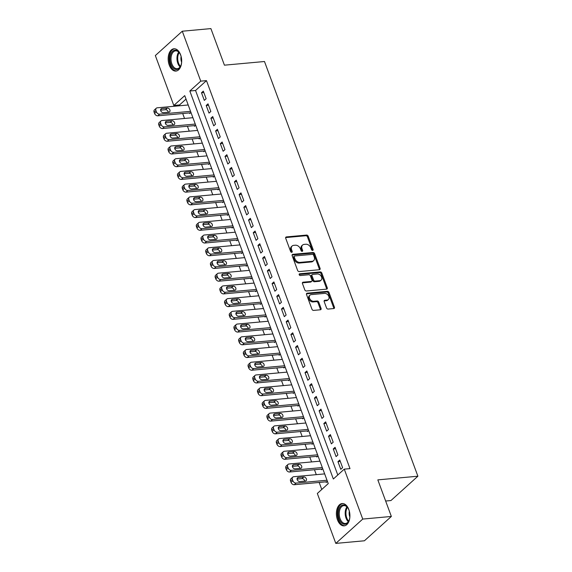 <?xml version="1.0" encoding="UTF-8"?>
<svg xmlns="http://www.w3.org/2000/svg" width="572" height="572" viewBox="0 0 572 572"><rect width="100%" height="100%" fill="white"/><g stroke="black" fill="none" stroke-linecap="round" stroke-linejoin="round"><path stroke-width="0.86" d="M312.627 250.429A0.987 0.722 47.9 0 0 313.091 249.485L308.186 236.222A1.409 1.03 47.9 0 0 306.599 235.071L286.379 236.922A1.409 1.03 47.9 0 0 285.893 237.123A1.409 1.03 47.9 0 0 285.714 238.274L290.626 251.544A0.987 0.722 47.9 0 0 292.199 251.394L291.563 249.678A4.512 3.296 47.9 0 1 292.135 246.003A4.512 3.296 47.9 0 1 293.679 245.352L295.367 245.202A4.512 3.296 47.9 0 1 300.436 248.87L301.072 250.586A0.987 0.722 47.9 0 0 302.645 250.443L302.009 248.727A4.512 3.296 47.9 0 1 302.581 245.052A4.512 3.296 47.9 0 1 304.125 244.401L305.813 244.244A4.512 3.296 47.9 0 1 310.882 247.912L311.518 249.628A0.987 0.722 47.9 0 0 312.627 250.429M312.426 250.422A0.987 0.722 47.9 0 0 312.362 250.143L307.457 236.88A1.409 1.03 47.9 0 0 305.87 235.728L285.65 237.58A1.409 1.03 47.9 0 0 285.642 237.58L286.379 236.922M291.527 252.331A0.987 0.722 47.9 0 0 291.47 252.052L290.833 250.336L291.563 249.678M301.98 251.38A0.987 0.722 47.9 0 0 301.916 251.101L301.28 249.385L302.009 248.727M337.473 519.826A11.197 6.714 84.8 0 1 342.135 503.546A11.197 6.714 84.8 0 1 348.834 509.566A11.197 6.714 84.8 0 1 344.172 525.847A11.197 6.714 84.8 0 1 337.473 519.826M169.248 65.051A11.197 6.714 84.8 0 1 173.909 48.77A11.197 6.714 84.8 0 1 180.609 54.79A11.197 6.714 84.8 0 1 175.947 71.071A11.197 6.714 84.8 0 1 169.248 65.051M326.526 307.929A1.409 1.03 47.9 0 0 328.106 309.073L333.783 308.558A1.409 1.03 47.9 0 0 334.262 308.351A1.409 1.03 47.9 0 0 334.441 307.207L328.993 292.471A1.409 1.03 47.9 0 0 327.406 291.327L307.185 293.171A1.409 1.03 47.9 0 0 306.699 293.379A1.409 1.03 47.9 0 0 306.52 294.523L311.976 309.259A1.409 1.03 47.9 0 0 313.556 310.403L320.413 309.781A1.409 1.03 47.9 0 0 320.892 309.574A1.409 1.03 47.9 0 0 321.071 308.43L318.74 302.123A1.409 1.03 47.9 0 0 317.153 300.979L313.756 301.287A3.768 2.753 47.9 0 1 309.917 299.042A3.768 2.753 47.9 0 1 309.995 295.152A3.768 2.753 47.9 0 1 311.29 294.609L324.603 293.386A3.768 2.753 47.9 0 1 328.442 295.638A3.768 2.753 47.9 0 1 328.364 299.528A3.768 2.753 47.9 0 1 327.07 300.071L324.853 300.271A1.409 1.03 47.9 0 0 324.367 300.472A1.409 1.03 47.9 0 0 324.188 301.623L326.526 307.929M182.282 31.217L210.896 28.6L224.424 65.172L264.486 61.511L417.889 476.211L377.827 479.879L391.355 516.452L362.741 519.069L335.8 543.4L317.331 493.472L328.257 483.605L184.735 95.617L173.809 105.477L155.341 55.548L182.282 31.217L200.751 81.145L189.825 91.012L333.347 479L344.272 469.14L362.741 519.069M344.272 469.14L349.993 468.618L206.471 80.623L200.751 81.145M319.419 269.719A1.409 1.03 47.9 0 0 319.898 269.519A1.409 1.03 47.9 0 0 320.077 268.368L314.629 253.639A1.409 1.03 47.9 0 0 313.041 252.495L292.821 254.34A1.409 1.03 47.9 0 0 292.335 254.547A1.409 1.03 47.9 0 0 292.156 255.691L297.612 270.427A1.409 1.03 47.9 0 0 299.192 271.571L319.419 269.719A1.409 1.03 47.9 0 0 319.348 269.026L313.899 254.297A1.409 1.03 47.9 0 0 312.312 253.146L292.092 254.998A1.409 1.03 47.9 0 0 292.085 254.998L292.821 254.34M321.814 273.051L327.263 287.787A1.409 1.03 47.9 0 1 327.084 288.939A1.409 1.03 47.9 0 1 326.598 289.139L306.377 290.991A1.409 1.03 47.9 0 1 304.79 289.847L302.459 283.54A1.409 1.03 47.9 0 1 302.638 282.389A1.409 1.03 47.9 0 1 303.117 282.189L311.325 281.438A1.409 1.03 47.9 0 0 311.804 281.231A1.409 1.03 47.9 0 0 311.983 280.087L310.439 275.904A1.409 1.03 47.9 0 0 308.851 274.753L300.314 275.54A0.987 0.722 47.9 0 1 299.664 273.788L320.227 271.907A1.409 1.03 47.9 0 1 321.814 273.051L321.085 273.709L326.533 288.445L327.263 287.787M325.983 481.817L326.219 482.453L327.427 481.367M321.278 469.097L321.514 469.734L322.715 468.64M316.573 456.377L316.802 457.014L318.011 455.92M311.862 443.657L312.097 444.294L313.306 443.2M307.157 430.938L307.393 431.567L308.601 430.48M302.452 418.211L302.688 418.847L303.896 417.76M297.747 405.491L297.983 406.127L299.192 405.04M293.043 392.771L293.279 393.407L294.487 392.313M288.338 380.051L288.574 380.687L289.782 379.593M283.633 367.331L283.869 367.968L285.07 366.874M278.929 354.611L279.157 355.241L280.366 354.154M274.217 341.884L274.453 342.521L275.661 341.434M269.512 329.165L269.748 329.801L270.956 328.714M264.807 316.445L265.043 317.081L266.252 315.987M260.103 303.725L260.339 304.361L261.547 303.267M255.398 291.005L255.634 291.641L256.842 290.547M250.693 278.285L250.929 278.921L252.138 277.828M245.989 265.558L246.217 266.195L247.426 265.108M241.277 252.838L241.513 253.475L242.721 252.388M236.572 240.118L236.808 240.755L238.016 239.661M231.867 227.399L232.103 228.035L233.312 226.941M227.163 214.679L227.399 215.315L228.607 214.221M222.458 201.959L222.694 202.595L223.902 201.501M217.753 189.232L217.989 189.868L219.198 188.781M213.049 176.512L213.285 177.148L214.486 176.062M208.344 163.792L208.573 164.429L209.781 163.335M203.632 151.072L203.868 151.709L205.076 150.615M198.927 138.352L199.163 138.989L200.372 137.895M194.223 125.633L194.459 126.269L195.667 125.175M206.135 98.749L203.31 91.112L201.494 92.757L204.311 100.393L206.135 98.749M210.839 111.469L208.015 103.839L206.199 105.484L209.023 113.113L210.839 111.469M215.544 124.188L212.72 116.559L210.904 118.204L213.728 125.833L215.544 124.188M220.249 136.908L217.424 129.279L215.608 130.924L218.433 138.553L220.249 136.908M224.96 149.635L222.136 141.999L220.313 143.643L223.137 151.28L224.96 149.635M229.665 162.355L226.841 154.719L225.018 156.363L227.842 164L229.665 162.355M234.37 175.075L231.546 167.439L229.722 169.083L232.547 176.719L234.37 175.075M239.075 187.795L236.25 180.166L234.427 181.81L237.251 189.439L239.075 187.795M243.779 200.515L240.955 192.886L239.139 194.53L241.956 202.159L243.779 200.515M248.484 213.234L245.66 205.605L243.844 207.25L246.668 214.879L248.484 213.234M253.189 225.961L250.364 218.325L248.548 219.97L251.373 227.606L253.189 225.961M257.893 238.681L255.076 231.045L253.253 232.69L256.077 240.326L257.893 238.681M262.605 251.401L259.781 243.765L257.958 245.409L260.782 253.046L262.605 251.401M267.31 264.121L264.486 256.492L262.662 258.136L265.487 265.765L267.31 264.121M272.015 276.841L269.19 269.212L267.367 270.856L270.191 278.485L272.015 276.841M276.719 289.561L273.895 281.932L272.079 283.576L274.896 291.205L276.719 289.561M281.424 302.288L278.6 294.651L276.784 296.296L279.608 303.932L281.424 302.288M286.129 315.008L283.304 307.371L281.488 309.016L284.313 316.652L286.129 315.008M290.833 327.727L288.009 320.091L286.193 321.736L289.017 329.372L290.833 327.727M295.545 340.447L292.721 332.818L290.898 334.463L293.722 342.092L295.545 340.447M300.25 353.167L297.426 345.538L295.602 347.183L298.427 354.812L300.25 353.167M304.955 365.887L302.13 358.258L300.307 359.902L303.131 367.531L304.955 365.887M309.659 378.614L306.835 370.978L305.012 372.622L307.836 380.258L309.659 378.614M314.364 391.334L311.54 383.698L309.724 385.342L312.541 392.978L314.364 391.334M319.069 404.054L316.245 396.417L314.428 398.062L317.253 405.698L319.069 404.054M323.773 416.773L320.949 409.144L319.133 410.789L321.957 418.418L323.773 416.773M328.478 429.493L325.661 421.864L323.838 423.509L326.662 431.138L328.478 429.493M333.19 442.213L330.366 434.584L328.542 436.229L331.367 443.858L333.19 442.213M337.895 454.94L335.07 447.304L333.247 448.948L336.071 456.585L337.895 454.94M206.471 80.623L195.552 90.49L337.787 474.996M337.952 461.668L340.776 469.305L342.599 467.66L339.775 460.024L337.952 461.668L340.304 461.454M186.022 99.099L179.536 104.955L179.822 105.741M182.704 113.535L184.527 118.461M187.409 126.255L189.239 131.181M192.12 138.975L193.944 143.908M196.825 151.694L198.648 156.628M201.53 164.414L203.353 169.348M206.235 177.134L208.058 182.068M210.939 189.861L212.763 194.787M215.644 202.581L217.467 207.507M220.349 215.301L222.179 220.234M225.061 228.021L226.884 232.954M229.765 240.74L231.588 245.674M234.47 253.46L236.293 258.394M239.175 266.187L240.998 271.114M243.879 278.907L245.703 283.834M248.584 291.627L250.407 296.561M253.289 304.347L255.112 309.28M257.993 317.067L259.824 322M262.705 329.787L264.529 334.72M267.41 342.514L269.233 347.44M272.115 355.233L273.938 360.16M276.819 367.953L278.643 372.887M281.524 380.673L283.347 385.607M286.229 393.393L288.052 398.327M290.933 406.113L292.764 411.046M295.645 418.833L297.469 423.766M300.35 431.56L302.173 436.486M305.055 444.28L306.878 449.213M309.759 456.999L311.583 461.933M314.464 469.719L316.287 474.653M319.169 482.439L321.771 489.468M189.518 112.906L189.754 113.542L190.962 112.455M385.65 501.029L390.948 500.543L417.889 476.211M391.355 516.452L364.421 540.783L335.8 543.4M179.536 104.955L173.809 105.477M195.552 90.49L189.825 91.012M201.494 92.757L203.839 92.542M206.199 105.484L208.544 105.269M210.904 118.204L213.249 117.989M215.608 130.924L217.953 130.709M220.313 143.643L222.665 143.429M225.018 156.363L227.37 156.149M229.722 169.083L232.075 168.869M234.427 181.81L236.779 181.596M239.139 194.53L241.484 194.316M243.844 207.25L246.189 207.035M248.548 219.97L250.893 219.755M253.253 232.69L255.605 232.475M257.958 245.409L260.31 245.195M262.662 258.136L265.015 257.922M267.367 270.856L269.719 270.642M272.079 283.576L274.424 283.362M276.784 296.296L279.129 296.082M281.488 309.016L283.834 308.801M286.193 321.736L288.538 321.521M290.898 334.463L293.25 334.248M295.602 347.183L297.955 346.968M300.307 359.902L302.659 359.688M305.012 372.622L307.364 372.408M309.724 385.342L312.069 385.128M314.428 398.062L316.774 397.847M319.133 410.789L321.478 410.567M323.838 423.509L326.183 423.294M328.542 436.229L330.895 436.014M333.247 448.948L335.6 448.734M302.581 245.052L301.852 245.71A4.512 3.296 47.9 0 0 301.28 249.385M292.135 246.003L291.405 246.661A4.512 3.296 47.9 0 0 290.833 250.336M313.563 255.155A0.987 0.722 47.9 0 0 312.455 254.354L294.702 255.977A0.987 0.722 47.9 0 0 294.237 256.921L294.909 258.73A4.512 3.296 47.9 0 0 299.985 262.398L312.119 261.29A4.512 3.296 47.9 0 0 313.663 260.639A4.512 3.296 47.9 0 0 314.235 256.964L313.563 255.155M294.365 256.12L293.636 256.778A0.987 0.722 47.9 0 0 293.515 257.579L294.237 256.921M313.663 260.639L312.934 261.297A4.512 3.296 47.9 0 1 311.39 261.947L299.256 263.056A4.512 3.296 47.9 0 1 294.18 259.388L293.515 257.579M326.605 289.139A1.409 1.03 47.9 0 0 326.533 288.445M311.804 281.231L311.075 281.889A1.409 1.03 47.9 0 1 310.596 282.096L302.395 282.847A1.409 1.03 47.9 0 0 302.388 282.847M299.142 274.431L319.498 272.565L320.227 271.907M319.834 280.659A3.768 2.753 47.9 0 0 321.121 280.116A3.768 2.753 47.9 0 0 321.199 276.226A3.768 2.753 47.9 0 0 317.36 273.981L312.669 274.41A1.409 1.03 47.9 0 0 312.19 274.61A1.409 1.03 47.9 0 0 312.012 275.761L313.556 279.944A1.409 1.03 47.9 0 0 315.143 281.088L319.834 280.659L319.104 281.317A3.768 2.753 47.9 0 0 320.399 280.773L321.121 280.116M312.19 274.61L311.461 275.268A1.409 1.03 47.9 0 0 311.282 276.419L312.012 275.761M319.104 281.317L314.414 281.746A1.409 1.03 47.9 0 1 312.827 280.602L311.282 276.419M321.085 273.709A1.409 1.03 47.9 0 0 319.498 272.565M328.364 299.528L327.634 300.186A3.768 2.753 47.9 0 1 326.34 300.729L324.124 300.929A1.409 1.03 47.9 0 0 324.117 300.929L324.853 300.271M309.995 295.152L309.266 295.81A3.768 2.753 47.9 0 0 309.187 299.699A3.768 2.753 47.9 0 0 313.027 301.945L313.756 301.287M320.42 309.781A1.409 1.03 47.9 0 0 320.349 309.087L318.011 302.781A1.409 1.03 47.9 0 0 316.43 301.637L313.027 301.945M333.783 308.558A1.409 1.03 47.9 0 0 333.719 307.865L328.264 293.129A1.409 1.03 47.9 0 0 326.683 291.985L306.456 293.829A1.409 1.03 47.9 0 0 306.449 293.829L307.185 293.171M190.547 111.34L159.631 114.164A2.874 2.095 47.9 0 1 156.399 111.833L155.934 110.56A2.874 2.095 47.9 0 1 156.299 108.215A2.874 2.095 47.9 0 1 157.279 107.808L188.195 104.976M190.562 112.813L157.815 115.809A2.874 2.095 -132.1 0 1 154.583 113.47L154.111 112.205A2.874 2.095 -132.1 0 1 154.476 109.86L156.299 108.215M168.225 112.198A2.295 1.68 47.9 0 0 165.494 109.717L160.603 110.16M163.327 112.641L168.826 112.141A2.295 1.68 47.9 0 0 169.612 111.812A2.295 1.68 47.9 0 0 169.655 109.438A2.295 1.68 47.9 0 0 167.317 108.072L161.826 108.573A2.295 1.68 47.9 0 0 161.039 108.902A2.295 1.68 47.9 0 0 160.989 111.275A2.295 1.68 47.9 0 0 163.327 112.641M181.689 61.24A9.695 5.806 84.8 0 1 180.759 65.837A9.695 5.806 84.8 0 1 170.928 64.279A9.695 5.806 84.8 0 1 171.965 52.016A9.695 5.806 84.8 0 1 179.587 53.039A9.695 5.806 84.8 0 1 180.759 55.398A9.695 5.806 84.8 0 1 181.338 57.393M179.737 53.275A8.973 5.377 -95.2 0 0 175.597 50.851A8.973 5.377 -95.2 0 0 171.865 63.892A8.973 5.377 -95.2 0 0 177.234 68.719A8.973 5.377 -95.2 0 0 180.859 65.58M181.102 56.464A6.392 3.832 -95.2 0 0 181.531 61.948A6.392 3.832 -95.2 0 0 181.631 62.198M174.682 48.77A11.125 6.671 -95.2 0 0 170.199 64.936A11.125 6.671 -95.2 0 0 176.712 70.928M349.914 516.015A9.695 5.806 84.8 0 1 349.277 519.834A9.695 5.806 84.8 0 1 348.984 520.613A9.695 5.806 84.8 0 1 341.148 522.479A9.695 5.806 84.8 0 1 338.86 509.395A9.695 5.806 84.8 0 1 347.819 507.822A9.695 5.806 84.8 0 1 349.563 512.169M347.962 508.05A8.973 5.377 -95.2 0 0 343.822 505.627A8.973 5.377 -95.2 0 0 339.818 509.731A8.973 5.377 -95.2 0 0 340.247 519.069A8.973 5.377 -95.2 0 0 345.459 523.494A8.973 5.377 -95.2 0 0 349.092 520.356M342.914 503.546A11.125 6.671 -95.2 0 0 338.088 508.622A11.125 6.671 -95.2 0 0 338.574 520.098A11.125 6.671 -95.2 0 0 344.937 525.704M349.335 511.239A6.392 3.832 -95.2 0 0 349.857 516.974M195.252 124.06L164.336 126.884A2.874 2.095 47.9 0 1 161.104 124.553L160.639 123.28A2.874 2.095 47.9 0 1 161.004 120.935A2.874 2.095 47.9 0 1 161.983 120.528L192.9 117.696M195.267 125.533L162.519 128.528A2.874 2.095 -132.1 0 1 159.288 126.197L158.816 124.925A2.874 2.095 -132.1 0 1 159.18 122.58L161.004 120.935M172.93 124.918A2.295 1.68 47.9 0 0 170.206 122.437L165.308 122.88M168.032 125.361L173.53 124.86A2.295 1.68 47.9 0 0 174.317 124.532A2.295 1.68 47.9 0 0 174.367 122.158A2.295 1.68 47.9 0 0 172.022 120.792L166.531 121.293A2.295 1.68 47.9 0 0 165.744 121.621A2.295 1.68 47.9 0 0 165.694 123.995A2.295 1.68 47.9 0 0 168.032 125.361M199.957 136.78L169.04 139.604A2.874 2.095 47.9 0 1 165.816 137.273L165.344 136A2.874 2.095 47.9 0 1 165.708 133.662A2.874 2.095 47.9 0 1 166.688 133.247L197.605 130.416M199.971 138.252L167.224 141.248A2.874 2.095 -132.1 0 1 163.992 138.917L163.52 137.645A2.874 2.095 -132.1 0 1 163.885 135.307L165.708 133.662M177.635 137.637A2.295 1.68 47.9 0 0 174.91 135.156L170.013 135.6M172.744 138.088L178.235 137.58A2.295 1.68 47.9 0 0 179.022 137.251A2.295 1.68 47.9 0 0 179.072 134.878A2.295 1.68 47.9 0 0 176.727 133.512L171.235 134.012A2.295 1.68 47.9 0 0 170.449 134.341A2.295 1.68 47.9 0 0 170.399 136.715A2.295 1.68 47.9 0 0 172.744 138.088M204.662 149.499L173.752 152.331A2.874 2.095 47.9 0 1 170.52 149.993L170.048 148.72A2.874 2.095 47.9 0 1 170.413 146.382A2.874 2.095 47.9 0 1 171.393 145.967L202.309 143.143M204.683 150.979L171.929 153.975A2.874 2.095 -132.1 0 1 168.697 151.637L168.225 150.364A2.874 2.095 -132.1 0 1 168.59 148.026L170.413 146.382M182.339 150.357A2.295 1.68 47.9 0 0 179.615 147.876L174.717 148.327M177.449 150.808L182.94 150.3A2.295 1.68 47.9 0 0 183.726 149.971A2.295 1.68 47.9 0 0 183.776 147.605A2.295 1.68 47.9 0 0 181.431 146.232L175.94 146.732A2.295 1.68 47.9 0 0 175.154 147.068A2.295 1.68 47.9 0 0 175.103 149.435A2.295 1.68 47.9 0 0 177.449 150.808M209.373 162.219L178.457 165.051A2.874 2.095 47.9 0 1 175.225 162.713L174.753 161.44A2.874 2.095 47.9 0 1 175.118 159.102A2.874 2.095 47.9 0 1 176.105 158.687L207.014 155.863M209.388 163.699L176.634 166.695A2.874 2.095 -132.1 0 1 173.402 164.357L172.937 163.084A2.874 2.095 -132.1 0 1 173.295 160.746L175.118 159.102M187.044 163.077A2.295 1.68 47.9 0 0 184.32 160.596L179.429 161.047M182.153 163.528L187.645 163.027A2.295 1.68 47.9 0 0 188.431 162.691A2.295 1.68 47.9 0 0 188.481 160.324A2.295 1.68 47.9 0 0 186.143 158.952L180.645 159.459A2.295 1.68 47.9 0 0 179.858 159.788A2.295 1.68 47.9 0 0 179.808 162.155A2.295 1.68 47.9 0 0 182.153 163.528M214.078 174.939L183.162 177.77A2.874 2.095 47.9 0 1 179.93 175.432L179.458 174.16A2.874 2.095 47.9 0 1 179.822 171.822A2.874 2.095 47.9 0 1 180.809 171.407L211.726 168.583M214.092 176.419L181.338 179.415A2.874 2.095 -132.1 0 1 178.106 177.077L177.642 175.804A2.874 2.095 -132.1 0 1 178.006 173.466L179.822 171.822M191.749 175.797A2.295 1.68 47.9 0 0 189.025 173.316L184.134 173.766M186.858 176.248L192.349 175.747A2.295 1.68 47.9 0 0 193.136 175.418A2.295 1.68 47.9 0 0 193.186 173.044A2.295 1.68 47.9 0 0 190.848 171.671L185.349 172.179A2.295 1.68 47.9 0 0 184.563 172.508A2.295 1.68 47.9 0 0 184.52 174.882A2.295 1.68 47.9 0 0 186.858 176.248M218.783 187.666L187.866 190.49A2.874 2.095 47.9 0 1 184.634 188.159L184.163 186.887A2.874 2.095 47.9 0 1 184.527 184.542A2.874 2.095 47.9 0 1 185.514 184.127L216.43 181.303M218.797 189.139L186.043 192.135A2.874 2.095 -132.1 0 1 182.818 189.797L182.346 188.531A2.874 2.095 -132.1 0 1 182.711 186.186L184.527 184.542M196.453 188.524A2.295 1.68 47.9 0 0 193.729 186.043L188.839 186.486M191.563 188.967L197.054 188.467A2.295 1.68 47.9 0 0 197.848 188.138A2.295 1.68 47.9 0 0 197.891 185.764A2.295 1.68 47.9 0 0 195.552 184.398L190.054 184.899A2.295 1.68 47.9 0 0 189.268 185.228A2.295 1.68 47.9 0 0 189.225 187.602A2.295 1.68 47.9 0 0 191.563 188.967M223.488 200.386L192.571 203.21A2.874 2.095 47.9 0 1 189.339 200.879L188.867 199.607A2.874 2.095 47.9 0 1 189.232 197.261A2.874 2.095 47.9 0 1 190.219 196.854L221.135 194.022M223.502 201.859L190.755 204.855A2.874 2.095 -132.1 0 1 187.523 202.524L187.051 201.251A2.874 2.095 -132.1 0 1 187.416 198.906L189.232 197.261M201.165 201.244A2.295 1.68 47.9 0 0 198.434 198.763L193.543 199.206M196.267 201.687L201.766 201.187A2.295 1.68 47.9 0 0 202.552 200.858A2.295 1.68 47.9 0 0 202.595 198.484A2.295 1.68 47.9 0 0 200.257 197.118L194.766 197.619A2.295 1.68 47.9 0 0 193.98 197.948A2.295 1.68 47.9 0 0 193.929 200.322A2.295 1.68 47.9 0 0 196.267 201.687M228.192 213.106L197.276 215.93A2.874 2.095 47.9 0 1 194.044 213.599L193.579 212.326A2.874 2.095 47.9 0 1 193.944 209.988A2.874 2.095 47.9 0 1 194.923 209.574L225.84 206.742M228.207 214.579L195.46 217.575A2.874 2.095 -132.1 0 1 192.228 215.244L191.756 213.971A2.874 2.095 -132.1 0 1 192.12 211.633L193.944 209.988M205.87 213.964A2.295 1.68 47.9 0 0 203.146 211.483L198.248 211.926M200.972 214.414L206.471 213.907A2.295 1.68 47.9 0 0 207.257 213.578A2.295 1.68 47.9 0 0 207.3 211.204A2.295 1.68 47.9 0 0 204.962 209.838L199.471 210.339A2.295 1.68 47.9 0 0 198.684 210.668A2.295 1.68 47.9 0 0 198.634 213.041A2.295 1.68 47.9 0 0 200.972 214.414M232.897 225.826L201.98 228.657A2.874 2.095 47.9 0 1 198.756 226.319L198.284 225.046A2.874 2.095 47.9 0 1 198.648 222.708A2.874 2.095 47.9 0 1 199.628 222.293L230.545 219.462M232.911 227.306L200.164 230.294A2.874 2.095 -132.1 0 1 196.932 227.963L196.461 226.691A2.874 2.095 -132.1 0 1 196.825 224.353L198.648 222.708M210.575 226.684A2.295 1.68 47.9 0 0 207.85 224.203L202.953 224.653M205.677 227.134L211.175 226.626A2.295 1.68 47.9 0 0 211.962 226.297A2.295 1.68 47.9 0 0 212.012 223.931A2.295 1.68 47.9 0 0 209.667 222.558L204.175 223.059A2.295 1.68 47.9 0 0 203.389 223.395A2.295 1.68 47.9 0 0 203.339 225.761A2.295 1.68 47.9 0 0 205.677 227.134M237.602 238.545L206.685 241.377A2.874 2.095 47.9 0 1 203.46 239.039L202.988 237.766A2.874 2.095 47.9 0 1 203.353 235.428A2.874 2.095 47.9 0 1 204.333 235.013L235.249 232.189M237.623 240.025L204.869 243.021A2.874 2.095 -132.1 0 1 201.637 240.683L201.165 239.411A2.874 2.095 -132.1 0 1 201.53 237.073L203.353 235.428M215.279 239.403A2.295 1.68 47.9 0 0 212.555 236.922L207.657 237.373M210.389 239.854L215.88 239.353A2.295 1.68 47.9 0 0 216.666 239.017A2.295 1.68 47.9 0 0 216.716 236.651A2.295 1.68 47.9 0 0 214.371 235.278L208.88 235.786A2.295 1.68 47.9 0 0 208.094 236.114A2.295 1.68 47.9 0 0 208.044 238.481A2.295 1.68 47.9 0 0 210.389 239.854M242.306 251.265L211.397 254.097A2.874 2.095 47.9 0 1 208.165 251.759L207.693 250.486A2.874 2.095 47.9 0 1 208.058 248.148A2.874 2.095 47.9 0 1 209.045 247.733L239.954 244.909M242.328 252.745L209.574 255.741A2.874 2.095 -132.1 0 1 206.342 253.403L205.87 252.13A2.874 2.095 -132.1 0 1 206.235 249.792L208.058 248.148M219.984 252.123A2.295 1.68 47.9 0 0 217.26 249.642L212.369 250.093M215.093 252.574L220.585 252.073A2.295 1.68 47.9 0 0 221.371 251.744A2.295 1.68 47.9 0 0 221.421 249.371A2.295 1.68 47.9 0 0 219.083 247.998L213.585 248.505A2.295 1.68 47.9 0 0 212.798 248.834A2.295 1.68 47.9 0 0 212.748 251.208A2.295 1.68 47.9 0 0 215.093 252.574M247.018 263.992L216.102 266.817A2.874 2.095 47.9 0 1 212.87 264.486L212.398 263.213A2.874 2.095 47.9 0 1 212.763 260.868A2.874 2.095 47.9 0 1 213.749 260.453L244.666 257.629M247.032 265.465L214.278 268.461A2.874 2.095 -132.1 0 1 211.047 266.123L210.582 264.857A2.874 2.095 -132.1 0 1 210.946 262.512L212.763 260.868M224.689 264.85A2.295 1.68 47.9 0 0 221.965 262.369L217.074 262.813M219.798 265.294L225.289 264.793A2.295 1.68 47.9 0 0 226.076 264.464A2.295 1.68 47.9 0 0 226.126 262.09A2.295 1.68 47.9 0 0 223.788 260.725L218.29 261.225A2.295 1.68 47.9 0 0 217.503 261.554A2.295 1.68 47.9 0 0 217.453 263.928A2.295 1.68 47.9 0 0 219.798 265.294M251.723 276.712L220.806 279.536A2.874 2.095 47.9 0 1 217.575 277.205L217.103 275.933A2.874 2.095 47.9 0 1 217.467 273.588A2.874 2.095 47.9 0 1 218.454 273.18L249.371 270.349M251.737 278.185L218.983 281.181A2.874 2.095 -132.1 0 1 215.758 278.85L215.287 277.577A2.874 2.095 -132.1 0 1 215.651 275.232L217.467 273.588M229.393 277.57A2.295 1.68 47.9 0 0 226.669 275.089L221.779 275.532M224.503 278.013L229.994 277.513A2.295 1.68 47.9 0 0 230.781 277.184A2.295 1.68 47.9 0 0 230.831 274.81A2.295 1.68 47.9 0 0 228.493 273.445L222.994 273.945A2.295 1.68 47.9 0 0 222.208 274.274A2.295 1.68 47.9 0 0 222.165 276.648A2.295 1.68 47.9 0 0 224.503 278.013M256.428 289.432L225.511 292.256A2.874 2.095 47.9 0 1 222.279 289.925L221.807 288.653A2.874 2.095 47.9 0 1 222.172 286.315A2.874 2.095 47.9 0 1 223.159 285.9L254.075 283.068M256.442 290.905L223.688 293.901A2.874 2.095 -132.1 0 1 220.463 291.57L219.991 290.297A2.874 2.095 -132.1 0 1 220.356 287.959L222.172 286.315M234.105 290.29A2.295 1.68 47.9 0 0 231.374 287.809L226.483 288.252M229.208 290.74L234.706 290.233A2.295 1.68 47.9 0 0 235.492 289.904A2.295 1.68 47.9 0 0 235.535 287.53A2.295 1.68 47.9 0 0 233.197 286.164L227.706 286.665A2.295 1.68 47.9 0 0 226.912 286.994A2.295 1.68 47.9 0 0 226.869 289.368A2.295 1.68 47.9 0 0 229.208 290.74M261.132 302.152L230.216 304.983A2.874 2.095 47.9 0 1 226.984 302.645L226.519 301.373A2.874 2.095 47.9 0 1 226.884 299.034A2.874 2.095 47.9 0 1 227.863 298.62L258.78 295.788M261.147 303.632L228.4 306.621A2.874 2.095 -132.1 0 1 225.168 304.29L224.696 303.017A2.874 2.095 -132.1 0 1 225.061 300.679L226.884 299.034M238.81 303.01A2.295 1.68 47.9 0 0 236.079 300.529L231.188 300.979M233.912 303.46L239.411 302.953A2.295 1.68 47.9 0 0 240.197 302.624A2.295 1.68 47.9 0 0 240.24 300.257A2.295 1.68 47.9 0 0 237.902 298.884L232.411 299.385A2.295 1.68 47.9 0 0 231.624 299.721A2.295 1.68 47.9 0 0 231.574 302.087A2.295 1.68 47.9 0 0 233.912 303.46M265.837 314.872L234.92 317.703A2.874 2.095 47.9 0 1 231.689 315.365L231.224 314.092A2.874 2.095 47.9 0 1 231.588 311.754A2.874 2.095 47.9 0 1 232.568 311.34L263.485 308.515M265.851 316.352L233.104 319.348A2.874 2.095 -132.1 0 1 229.873 317.01L229.401 315.737A2.874 2.095 -132.1 0 1 229.765 313.399L231.588 311.754M243.515 315.73A2.295 1.68 47.9 0 0 240.791 313.249L235.893 313.699M238.617 316.18L244.115 315.68A2.295 1.68 47.9 0 0 244.902 315.344A2.295 1.68 47.9 0 0 244.952 312.977A2.295 1.68 47.9 0 0 242.607 311.604L237.115 312.112A2.295 1.68 47.9 0 0 236.329 312.441A2.295 1.68 47.9 0 0 236.279 314.807A2.295 1.68 47.9 0 0 238.617 316.18M270.542 327.592L239.625 330.423A2.874 2.095 47.9 0 1 236.4 328.085L235.929 326.812A2.874 2.095 47.9 0 1 236.293 324.474A2.874 2.095 47.9 0 1 237.273 324.059L268.189 321.235M270.556 329.072L237.809 332.067A2.874 2.095 -132.1 0 1 234.577 329.729L234.105 328.457A2.874 2.095 -132.1 0 1 234.47 326.119L236.293 324.474M248.219 328.45A2.295 1.68 47.9 0 0 245.495 325.968L240.597 326.419M243.329 328.9L248.82 328.399A2.295 1.68 47.9 0 0 249.607 328.071A2.295 1.68 47.9 0 0 249.657 325.697A2.295 1.68 47.9 0 0 247.311 324.324L241.82 324.832A2.295 1.68 47.9 0 0 241.034 325.161A2.295 1.68 47.9 0 0 240.984 327.534A2.295 1.68 47.9 0 0 243.329 328.9M275.246 340.319L244.337 343.143A2.874 2.095 47.9 0 1 241.105 340.812L240.633 339.539A2.874 2.095 47.9 0 1 240.998 337.194A2.874 2.095 47.9 0 1 241.977 336.779L272.894 333.955M275.268 341.791L242.514 344.787A2.874 2.095 -132.1 0 1 239.282 342.449L238.81 341.184A2.874 2.095 -132.1 0 1 239.175 338.838L240.998 337.194M252.924 341.177A2.295 1.68 47.9 0 0 250.2 338.695L245.302 339.139M248.033 341.62L253.525 341.119A2.295 1.68 47.9 0 0 254.311 340.79A2.295 1.68 47.9 0 0 254.361 338.417A2.295 1.68 47.9 0 0 252.016 337.051L246.525 337.551A2.295 1.68 47.9 0 0 245.738 337.88A2.295 1.68 47.9 0 0 245.688 340.254A2.295 1.68 47.9 0 0 248.033 341.62M279.958 353.038L249.042 355.863A2.874 2.095 47.9 0 1 245.81 353.532L245.338 352.259A2.874 2.095 47.9 0 1 245.703 349.914A2.874 2.095 47.9 0 1 246.689 349.506L277.599 346.675M279.973 354.511L247.218 357.507A2.874 2.095 -132.1 0 1 243.987 355.176L243.522 353.904A2.874 2.095 -132.1 0 1 243.879 351.558L245.703 349.914M257.629 353.896A2.295 1.68 47.9 0 0 254.905 351.415L250.014 351.859M252.738 354.34L258.229 353.839A2.295 1.68 47.9 0 0 259.016 353.51A2.295 1.68 47.9 0 0 259.066 351.137A2.295 1.68 47.9 0 0 256.728 349.771L251.23 350.271A2.295 1.68 47.9 0 0 250.443 350.6A2.295 1.68 47.9 0 0 250.393 352.974A2.295 1.68 47.9 0 0 252.738 354.34M284.663 365.758L253.746 368.582A2.874 2.095 47.9 0 1 250.515 366.252L250.043 364.979A2.874 2.095 47.9 0 1 250.407 362.641A2.874 2.095 47.9 0 1 251.394 362.226L282.311 359.395M284.677 367.231L251.923 370.227A2.874 2.095 -132.1 0 1 248.691 367.896L248.227 366.623A2.874 2.095 -132.1 0 1 248.591 364.285L250.407 362.641M262.333 366.616A2.295 1.68 47.9 0 0 259.609 364.135L254.719 364.578M257.443 367.067L262.934 366.559A2.295 1.68 47.9 0 0 263.721 366.23A2.295 1.68 47.9 0 0 263.771 363.856A2.295 1.68 47.9 0 0 261.433 362.491L255.934 362.991A2.295 1.68 47.9 0 0 255.148 363.32A2.295 1.68 47.9 0 0 255.105 365.694A2.295 1.68 47.9 0 0 257.443 367.067M289.368 378.478L258.451 381.309A2.874 2.095 47.9 0 1 255.219 378.971L254.747 377.699A2.874 2.095 47.9 0 1 255.112 375.361A2.874 2.095 47.9 0 1 256.099 374.946L287.015 372.115M289.382 379.951L256.628 382.947A2.874 2.095 -132.1 0 1 253.403 380.616L252.931 379.343A2.874 2.095 -132.1 0 1 253.296 377.005L255.112 375.361M267.038 379.336A2.295 1.68 47.9 0 0 264.314 376.855L259.423 377.305M262.148 379.787L267.639 379.279A2.295 1.68 47.9 0 0 268.432 378.95A2.295 1.68 47.9 0 0 268.475 376.583A2.295 1.68 47.9 0 0 266.137 375.211L260.639 375.711A2.295 1.68 47.9 0 0 259.852 376.047A2.295 1.68 47.9 0 0 259.81 378.414A2.295 1.68 47.9 0 0 262.148 379.787M294.072 391.198L263.156 394.029A2.874 2.095 47.9 0 1 259.924 391.691L259.452 390.419A2.874 2.095 47.9 0 1 259.817 388.081A2.874 2.095 47.9 0 1 260.803 387.666L291.72 384.842M294.087 392.678L261.34 395.674A2.874 2.095 -132.1 0 1 258.108 393.336L257.636 392.063A2.874 2.095 -132.1 0 1 258.001 389.725L259.817 388.081M271.75 392.056A2.295 1.68 47.9 0 0 269.019 389.575L264.128 390.025M266.852 392.506L272.351 392.006A2.295 1.68 47.9 0 0 273.137 391.67A2.295 1.68 47.9 0 0 273.18 389.303A2.295 1.68 47.9 0 0 270.842 387.93L265.351 388.438A2.295 1.68 47.9 0 0 264.557 388.767A2.295 1.68 47.9 0 0 264.514 391.134A2.295 1.68 47.9 0 0 266.852 392.506M298.777 403.918L267.86 406.749A2.874 2.095 47.9 0 1 264.629 404.411L264.164 403.138A2.874 2.095 47.9 0 1 264.529 400.8A2.874 2.095 47.9 0 1 265.508 400.386L296.425 397.561M298.791 405.398L266.044 408.394A2.874 2.095 -132.1 0 1 262.813 406.056L262.341 404.783A2.874 2.095 -132.1 0 1 262.705 402.445L264.529 400.8M276.455 404.776A2.295 1.68 47.9 0 0 273.731 402.295L268.833 402.745M271.557 405.226L277.055 404.726A2.295 1.68 47.9 0 0 277.842 404.397A2.295 1.68 47.9 0 0 277.885 402.023A2.295 1.68 47.9 0 0 275.547 400.65L270.055 401.158A2.295 1.68 47.9 0 0 269.269 401.487A2.295 1.68 47.9 0 0 269.219 403.861A2.295 1.68 47.9 0 0 271.557 405.226M303.482 416.645L272.565 419.469A2.874 2.095 47.9 0 1 269.34 417.131L268.869 415.865A2.874 2.095 47.9 0 1 269.233 413.52A2.874 2.095 47.9 0 1 270.213 413.106L301.129 410.281M303.496 418.118L270.749 421.114A2.874 2.095 -132.1 0 1 267.517 418.776L267.045 417.51A2.874 2.095 -132.1 0 1 267.41 415.165L269.233 413.52M281.159 417.503A2.295 1.68 47.9 0 0 278.435 415.022L273.538 415.465M276.262 417.946L281.76 417.446A2.295 1.68 47.9 0 0 282.547 417.117A2.295 1.68 47.9 0 0 282.597 414.743A2.295 1.68 47.9 0 0 280.251 413.377L274.76 413.878A2.295 1.68 47.9 0 0 273.974 414.207A2.295 1.68 47.9 0 0 273.924 416.58A2.295 1.68 47.9 0 0 276.262 417.946M308.186 429.365L277.27 432.189A2.874 2.095 47.9 0 1 274.045 429.858L273.573 428.585A2.874 2.095 47.9 0 1 273.938 426.24A2.874 2.095 47.9 0 1 274.917 425.833L305.834 423.001M308.208 430.838L275.454 433.833A2.874 2.095 -132.1 0 1 272.222 431.502L271.75 430.23A2.874 2.095 -132.1 0 1 272.115 427.885L273.938 426.24M285.864 430.223A2.295 1.68 47.9 0 0 283.14 427.742L278.242 428.185M280.974 430.666L286.465 430.165A2.295 1.68 47.9 0 0 287.251 429.837A2.295 1.68 47.9 0 0 287.301 427.463A2.295 1.68 47.9 0 0 284.956 426.097L279.465 426.598A2.295 1.68 47.9 0 0 278.678 426.926A2.295 1.68 47.9 0 0 278.628 429.3A2.295 1.68 47.9 0 0 280.974 430.666M312.891 442.084L281.982 444.909A2.874 2.095 47.9 0 1 278.75 442.578L278.278 441.305A2.874 2.095 47.9 0 1 278.643 438.967A2.874 2.095 47.9 0 1 279.629 438.552L310.539 435.721M312.913 443.557L280.158 446.553A2.874 2.095 -132.1 0 1 276.927 444.222L276.455 442.95A2.874 2.095 -132.1 0 1 276.819 440.604L278.643 438.967M290.569 442.942A2.295 1.68 47.9 0 0 287.845 440.461L282.954 440.905M285.678 443.393L291.169 442.885A2.295 1.68 47.9 0 0 291.956 442.556A2.295 1.68 47.9 0 0 292.006 440.183A2.295 1.68 47.9 0 0 289.668 438.817L284.17 439.317A2.295 1.68 47.9 0 0 283.383 439.646A2.295 1.68 47.9 0 0 283.333 442.02A2.295 1.68 47.9 0 0 285.678 443.393M317.603 454.804L286.686 457.636A2.874 2.095 47.9 0 1 283.455 455.298L282.983 454.025A2.874 2.095 47.9 0 1 283.347 451.687A2.874 2.095 47.9 0 1 284.334 451.272L315.251 448.441M317.617 456.277L284.863 459.273A2.874 2.095 -132.1 0 1 281.631 456.942L281.167 455.669A2.874 2.095 -132.1 0 1 281.531 453.331L283.347 451.687M295.274 455.662A2.295 1.68 47.9 0 0 292.549 453.181L287.659 453.632M290.383 456.113L295.874 455.605A2.295 1.68 47.9 0 0 296.661 455.276A2.295 1.68 47.9 0 0 296.711 452.902A2.295 1.68 47.9 0 0 294.373 451.537L288.874 452.037A2.295 1.68 47.9 0 0 288.088 452.373A2.295 1.68 47.9 0 0 288.038 454.74A2.295 1.68 47.9 0 0 290.383 456.113M322.308 467.524L291.391 470.356A2.874 2.095 47.9 0 1 288.159 468.018L287.687 466.745A2.874 2.095 47.9 0 1 288.052 464.407A2.874 2.095 47.9 0 1 289.039 463.992L319.955 461.168M322.322 469.004L289.568 472A2.874 2.095 -132.1 0 1 286.343 469.662L285.871 468.389A2.874 2.095 -132.1 0 1 286.236 466.051L288.052 464.407M299.978 468.382A2.295 1.68 47.9 0 0 297.254 465.901L292.363 466.352M295.088 468.833L300.579 468.332A2.295 1.68 47.9 0 0 301.365 467.996A2.295 1.68 47.9 0 0 301.415 465.629A2.295 1.68 47.9 0 0 299.077 464.257L293.579 464.764A2.295 1.68 47.9 0 0 292.792 465.093A2.295 1.68 47.9 0 0 292.75 467.46A2.295 1.68 47.9 0 0 295.088 468.833M327.012 480.244L296.096 483.075A2.874 2.095 47.9 0 1 292.864 480.737L292.392 479.465A2.874 2.095 47.9 0 1 292.757 477.127A2.874 2.095 47.9 0 1 293.743 476.712L324.66 473.888M327.027 481.724L294.273 484.72A2.874 2.095 -132.1 0 1 291.048 482.382L290.576 481.109A2.874 2.095 -132.1 0 1 290.941 478.771L292.757 477.127M304.69 481.102A2.295 1.68 47.9 0 0 301.959 478.621L297.068 479.071M299.792 481.552L305.291 481.052A2.295 1.68 47.9 0 0 306.077 480.723A2.295 1.68 47.9 0 0 306.12 478.349A2.295 1.68 47.9 0 0 303.782 476.976L298.284 477.484A2.295 1.68 47.9 0 0 297.497 477.813A2.295 1.68 47.9 0 0 297.454 480.187A2.295 1.68 47.9 0 0 299.792 481.552M312.362 250.143L313.091 249.485M291.47 252.052L292.199 251.394M301.916 251.101L302.645 250.443M305.87 235.728L306.599 235.071M307.457 236.88L308.186 236.222M312.312 253.146L313.041 252.495M313.899 254.297L314.629 253.639M319.348 269.026L320.077 268.368M294.18 259.388L294.909 258.73M299.256 263.056L299.985 262.398M311.39 261.947L312.119 261.29M302.395 282.847L303.117 282.189M310.596 282.096L311.325 281.438M299.149 274.253L299.664 273.788M312.827 280.602L313.556 279.944M314.414 281.746L315.143 281.088M326.34 300.729L327.07 300.071M316.43 301.637L317.153 300.979M318.011 302.781L318.74 302.123M320.349 309.087L321.071 308.43M326.683 291.985L327.406 291.327M328.264 293.129L328.993 292.471M333.719 307.865L334.441 307.207M159.631 114.164L157.815 115.809M155.934 110.56L154.111 112.205M156.399 111.833L154.583 113.47M160.625 109.652L161.826 108.573M165.494 109.717L167.317 108.072M180.073 66.938A8.973 5.377 84.8 0 1 177.828 63.349A8.973 5.377 84.8 0 1 178.721 52.088M179.193 52.574A8.68 5.205 -95.2 0 0 178.543 63.163A8.68 5.205 -95.2 0 0 180.452 66.366M348.305 521.714A8.973 5.377 84.8 0 1 345.781 509.187A8.973 5.377 84.8 0 1 346.947 506.863M347.418 507.357A8.68 5.205 -95.2 0 0 346.51 509.294A8.68 5.205 -95.2 0 0 348.677 521.142M164.336 126.884L162.519 128.528M160.639 123.28L158.816 124.925M161.104 124.553L159.288 126.197M165.337 122.372L166.531 121.293M170.206 122.437L172.022 120.792M169.04 139.604L167.224 141.248M165.344 136L163.52 137.645M165.816 137.273L163.992 138.917M170.041 135.092L171.235 134.012M174.91 135.156L176.727 133.512M173.752 152.331L171.929 153.975M170.048 148.72L168.225 150.364M170.52 149.993L168.697 151.637M174.746 147.812L175.94 146.732M179.615 147.876L181.431 146.232M178.457 165.051L176.634 166.695M174.753 161.44L172.937 163.084M175.225 162.713L173.402 164.357M179.451 160.539L180.645 159.459M184.32 160.596L186.143 158.952M183.162 177.77L181.338 179.415M179.458 174.16L177.642 175.804M179.93 175.432L178.106 177.077M184.155 173.259L185.349 172.179M189.025 173.316L190.848 171.671M187.866 190.49L186.043 192.135M184.163 186.887L182.346 188.531M184.634 188.159L182.818 189.797M188.86 185.979L190.054 184.899M193.729 186.043L195.552 184.398M192.571 203.21L190.755 204.855M188.867 199.607L187.051 201.251M189.339 200.879L187.523 202.524M193.565 198.698L194.766 197.619M198.434 198.763L200.257 197.118M197.276 215.93L195.46 217.575M193.579 212.326L191.756 213.971M194.044 213.599L192.228 215.244M198.269 211.418L199.471 210.339M203.146 211.483L204.962 209.838M201.98 228.657L200.164 230.294M198.284 225.046L196.461 226.691M198.756 226.319L196.932 227.963M202.981 224.138L204.175 223.059M207.85 224.203L209.667 222.558M206.685 241.377L204.869 243.021M202.988 237.766L201.165 239.411M203.46 239.039L201.637 240.683M207.686 236.865L208.88 235.786M212.555 236.922L214.371 235.278M211.397 254.097L209.574 255.741M207.693 250.486L205.87 252.13M208.165 251.759L206.342 253.403M212.391 249.585L213.585 248.505M217.26 249.642L219.083 247.998M216.102 266.817L214.278 268.461M212.398 263.213L210.582 264.857M212.87 264.486L211.047 266.123M217.095 262.305L218.29 261.225M221.965 262.369L223.788 260.725M220.806 279.536L218.983 281.181M217.103 275.933L215.287 277.577M217.575 277.205L215.758 278.85M221.8 275.025L222.994 273.945M226.669 275.089L228.493 273.445M225.511 292.256L223.688 293.901M221.807 288.653L219.991 290.297M222.279 289.925L220.463 291.57M226.505 287.745L227.706 286.665M231.374 287.809L233.197 286.164M230.216 304.983L228.4 306.621M226.519 301.373L224.696 303.017M226.984 302.645L225.168 304.29M231.21 300.464L232.411 299.385M236.079 300.529L237.902 298.884M234.92 317.703L233.104 319.348M231.224 314.092L229.401 315.737M231.689 315.365L229.873 317.01M235.921 313.191L237.115 312.112M240.791 313.249L242.607 311.604M239.625 330.423L237.809 332.067M235.929 326.812L234.105 328.457M236.4 328.085L234.577 329.729M240.626 325.911L241.82 324.832M245.495 325.968L247.311 324.324M244.337 343.143L242.514 344.787M240.633 339.539L238.81 341.184M241.105 340.812L239.282 342.449M245.331 338.631L246.525 337.551M250.2 338.695L252.016 337.051M249.042 355.863L247.218 357.507M245.338 352.259L243.522 353.904M245.81 353.532L243.987 355.176M250.035 351.351L251.23 350.271M254.905 351.415L256.728 349.771M253.746 368.582L251.923 370.227M250.043 364.979L248.227 366.623M250.515 366.252L248.691 367.896M254.74 364.071L255.934 362.991M259.609 364.135L261.433 362.491M258.451 381.309L256.628 382.947M254.747 377.699L252.931 379.343M255.219 378.971L253.403 380.616M259.445 376.791L260.639 375.711M264.314 376.855L266.137 375.211M263.156 394.029L261.34 395.674M259.452 390.419L257.636 392.063M259.924 391.691L258.108 393.336M264.15 389.518L265.351 388.438M269.019 389.575L270.842 387.93M267.86 406.749L266.044 408.394M264.164 403.138L262.341 404.783M264.629 404.411L262.813 406.056M268.854 402.238L270.055 401.158M273.731 402.295L275.547 400.65M272.565 419.469L270.749 421.114M268.869 415.865L267.045 417.51M269.34 417.131L267.517 418.776M273.566 414.957L274.76 413.878M278.435 415.022L280.251 413.377M277.27 432.189L275.454 433.833M273.573 428.585L271.75 430.23M274.045 429.858L272.222 431.502M278.271 427.677L279.465 426.598M283.14 427.742L284.956 426.097M281.982 444.909L280.158 446.553M278.278 441.305L276.455 442.95M278.75 442.578L276.927 444.222M282.976 440.397L284.17 439.317M287.845 440.461L289.668 438.817M286.686 457.636L284.863 459.273M282.983 454.025L281.167 455.669M283.455 455.298L281.631 456.942M287.68 453.117L288.874 452.037M292.549 453.181L294.373 451.537M291.391 470.356L289.568 472M287.687 466.745L285.871 468.389M288.159 468.018L286.343 469.662M292.385 465.844L293.579 464.764M297.254 465.901L299.077 464.257M296.096 483.075L294.273 484.72M292.392 479.465L290.576 481.109M292.864 480.737L291.048 482.382M297.09 478.564L298.284 477.484M301.959 478.621L303.782 476.976"/></g></svg>
